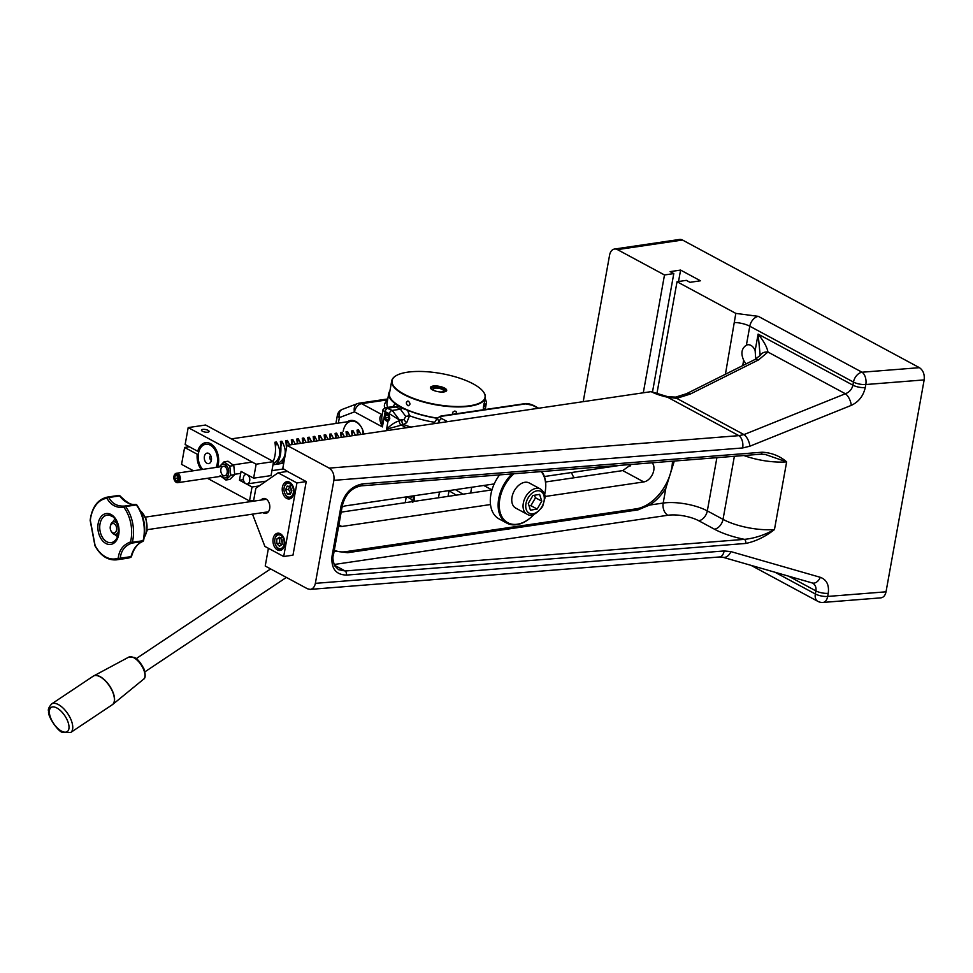 <?xml version="1.0" encoding="UTF-8"?>
<svg xmlns="http://www.w3.org/2000/svg" width="973" height="973" viewBox="0 0 973 973"><rect width="100%" height="100%" fill="white"/><g stroke="black" fill="none" stroke-linecap="round" stroke-linejoin="round"><path stroke-width="1.46" d="M675.542 397.118A9.511 1.642 80.4 0 1 675.603 397.106L667.94 396.753A9.511 0.864 102 0 0 667.94 396.741L651.095 391.645L286.938 445.354L329.166 468.11C332.9 470.701 334.481 474.788 333.897 480.346L315.361 583.35C314.583 586.987 312.856 589.006 310.18 589.395L307.456 588.774L265.228 566.031L268.414 548.298M281.246 537.68L276.746 539.078L279.421 537.218L282.146 539.893L282.182 544.418L279.506 546.267L276.794 543.591L279.701 543.165L281.635 544.795M279.652 538.641L279.701 543.165M276.794 543.591L276.746 539.078M282.9 548.845A7.93 5.327 81.6 0 1 281.319 549.477A7.93 5.327 81.6 0 1 275.87 545.646A7.93 5.327 81.6 0 1 275.785 545.452M274.873 539.249A7.93 5.327 81.6 0 1 274.897 539.042A7.93 5.327 81.6 0 1 277.402 534.445A7.93 5.327 81.6 0 1 279.008 533.8A7.93 5.327 81.6 0 1 280.698 533.946M281.89 548.079A6.969 4.683 -98.4 0 0 283.544 538.92A6.969 4.683 -98.4 0 0 277.037 535.418A6.969 4.683 -98.4 0 0 274.836 539.456A6.969 4.683 -98.4 0 0 275.687 545.269A6.969 4.683 -98.4 0 0 281.89 548.079M282.17 542.654A2.372 1.593 81.6 0 1 281.939 539.687M286.938 445.354L282.79 468.463L288.458 472.002L287.412 471.443L278.12 472.805L296.935 482.949L306.227 481.574L292.982 555.157L283.69 556.52L264.875 546.388L252.506 514.145M261.08 500.061A7.529 5.06 81.6 0 1 263.598 498.492A7.529 5.06 81.6 0 1 265.957 498.954A7.529 5.06 81.6 0 1 269.825 506.933A7.529 5.06 81.6 0 1 265.799 513.391A7.529 5.06 81.6 0 1 263.44 512.929A7.529 5.06 81.6 0 1 262.929 512.613M277.427 549.927A8.721 5.85 81.6 0 1 272.951 540.672A8.721 5.85 81.6 0 1 277.609 533.204A8.721 5.85 81.6 0 1 280.346 533.739A8.721 5.85 81.6 0 1 284.809 542.983A8.721 5.85 81.6 0 1 280.151 550.45A8.721 5.85 81.6 0 1 277.427 549.927M286.694 498.419A8.721 5.85 81.6 0 1 282.219 489.176A8.721 5.85 81.6 0 1 286.877 481.696A8.721 5.85 81.6 0 1 289.613 482.231A8.721 5.85 81.6 0 1 294.077 491.474A8.721 5.85 81.6 0 1 289.419 498.942A8.721 5.85 81.6 0 1 286.694 498.419M296.935 482.949L283.69 556.52M288.458 472.002L306.227 481.574M253.515 501.18L255.85 488.251L278.12 472.805M674.301 461.056L665.897 487.984A39.625 26.247 -61.7 0 1 649.587 505.06L638.033 509.876L347.653 552.713L336.439 551.265A39.625 26.247 -61.7 0 1 335.113 550.621A39.625 26.247 -61.7 0 1 334.323 550.171A39.625 26.247 118.3 0 0 345.719 551.679L636.111 508.843A39.625 26.247 118.3 0 0 672.489 461.19M746.364 363.78A10.302 6.92 81.6 0 1 743.664 360.241C740.66 353.43 741.56 348.407 746.376 345.172A10.302 6.92 81.6 0 1 747.702 344.77A10.302 6.92 81.6 0 1 755.145 350.596L755.729 359.073M686.403 393.761A9.511 5.181 63.4 0 1 686.488 393.712A9.511 5.181 63.4 0 1 690.234 394.077L758.563 359.901L767.928 352.031C767.089 347.166 763.817 341.195 758.113 334.104L760.181 355.498M338.653 526.089A11.092 7.346 118.3 0 0 341.778 526.478L490.501 504.537M544.904 496.51L643.785 481.927A11.092 7.346 118.3 0 0 652.701 473.875A11.092 7.346 118.3 0 0 652.141 462.807M494.211 483.934L345.476 505.875A11.092 7.346 118.3 0 0 342.046 507.225M620.36 465.325L544.394 476.527M643.299 392.788L664.498 274.97L673.79 273.595L670.129 271.625L680.589 270.08L678.534 281.501M630.103 466.103L630.382 464.535M673.79 273.595L652.555 391.62M680.589 270.08L700.451 280.783L689.991 282.328L686.33 280.358L677.038 281.732L656.945 393.433M677.038 281.732L735.819 313.391L725.42 374.252M886.026 591.815L827.682 596.437A9.511 5.57 85.5 0 1 823.061 602.433L880.845 597.86C883.52 597.471 885.248 595.452 886.026 591.815L924.155 379.908C924.739 374.35 923.158 370.263 919.424 367.672L862.029 372.221L758.344 316.359L735.819 313.391M919.424 367.672L682.499 240.027A9.511 6.385 -98.4 0 0 679.531 239.455L614.474 249.052A9.511 6.385 81.6 0 1 617.454 249.623L664.498 274.97M583.216 401.654L609.597 255.072A9.511 6.385 81.6 0 1 614.474 249.052M574.313 477.743A9.511 6.385 81.6 0 1 571.65 472.513M333.897 480.346L742.667 447.957A9.511 5.57 -94.5 0 0 738.884 435.649L329.166 468.11M762.151 452.214A3.174 1.861 -94.5 0 1 760.618 454.209L765.131 454.415L786.646 461.871C779.75 455.936 771.589 452.713 762.151 452.214L362.832 483.849C351.667 485.965 344.406 493.311 341.073 505.887L332.073 555.924C330.917 568.317 335.697 574.715 346.424 575.092L745.732 543.445A3.174 1.861 -94.5 0 0 744.479 539.346L345.16 570.981A3.174 1.861 85.5 0 1 346.424 575.092M812.309 582.973L812.577 583.082C815.289 584.724 816.396 587.327 815.897 590.891L815.338 593.98A9.511 3.15 10.2 0 0 827.682 596.437L828.242 593.335C829.312 585.028 826.673 579.677 820.324 577.317L730.905 551.606L724.143 550.961A9.511 5.57 85.5 0 1 719.521 556.97L310.18 589.395M334.384 565.179L345.16 570.981L338.543 569.655L334.736 565.86C332.888 560.703 332.438 557.188 333.398 555.315A3.174 1.046 -169.8 0 1 332.073 555.924M745.732 543.445C755.632 541.426 765.204 536.792 774.459 529.567C764.352 535.126 754.355 538.385 744.479 539.346A49.136 16.298 10.2 0 1 714.462 529.215A9.511 6.3 118.3 0 0 723.024 519.363L707.322 510.898L716.894 457.675M361.226 485.855A3.174 1.861 -94.5 0 0 361.299 485.855A3.174 1.861 -94.5 0 0 362.832 483.849M758.563 359.901A9.511 5.181 -116.6 0 0 754.829 359.548L686.488 393.712L675.603 397.118A9.511 1.642 80.4 0 1 676.673 398.334L690.234 394.077M742.667 447.957L749.867 446.206L851.266 405.376A9.511 4.415 -111.9 0 0 845.367 393.749L767.928 352.031A9.511 7.723 -149.9 0 0 760.217 355.4A9.511 7.723 -149.9 0 0 760.205 355.425M651.095 391.645A29.324 9.73 10.2 0 0 667.551 397.215L676.673 398.334L743.968 434.59L738.884 435.649L667.551 397.215A9.511 0.864 102 0 1 667.94 396.741M820.324 577.317A9.511 6.252 106 0 1 812.321 582.985A9.511 6.252 106 0 1 812.297 582.973M730.905 551.606A9.511 6.252 106 0 1 722.89 557.261A9.511 6.252 106 0 1 722.878 557.261A9.511 6.252 106 0 1 722.769 557.225M749.867 446.206A9.511 4.415 -111.9 0 0 743.968 434.59L845.367 393.749C849.405 392.204 851.922 389.346 852.907 385.162L758.113 334.104L755.145 350.596M631.343 464.449L622.756 470.591L545.598 481.976M483.763 485.478L491.973 489.893L341.17 512.139M284.14 487.753A7.93 5.327 81.6 0 1 284.165 487.534A7.93 5.327 81.6 0 1 288.276 482.292A7.93 5.327 81.6 0 1 289.966 482.438M292.168 497.337A7.93 5.327 81.6 0 1 290.586 497.969A7.93 5.327 81.6 0 1 285.138 494.15A7.93 5.327 81.6 0 1 285.053 493.943M292.812 487.412A6.969 4.683 -98.4 0 0 287.984 483.313A6.969 4.683 -98.4 0 0 284.104 487.947A6.969 4.683 -98.4 0 0 284.651 493.068A6.969 4.683 -98.4 0 0 284.955 493.761A6.969 4.683 -98.4 0 0 291.389 496.4A6.969 4.683 -98.4 0 0 292.812 487.412M290.258 486.549L291.851 490.708L290.331 494.393L287.217 493.919L285.624 489.772L287.144 486.086L290.258 486.549M291.572 491.353A2.372 1.593 81.6 0 1 291.182 490.635A2.372 1.593 81.6 0 1 291.049 488.616M290.039 485.661L288.519 489.334L290.672 493.542M290.112 493.493L287.217 493.919M288.519 489.334L285.624 489.772M343.201 431.234A15.848 10.642 81.6 0 1 351.338 421.187A15.848 10.642 81.6 0 1 362.151 428.692M363.902 434.007A16.638 11.177 -98.4 0 0 362.078 428.534A16.638 11.177 -98.4 0 0 347.385 421.771M389.808 418.706L388.032 421.114A3.892 2.615 81.6 0 1 387.668 421.2A3.892 2.615 81.6 0 1 384.517 417.733A3.892 2.615 81.6 0 1 386.536 413.489A3.892 2.615 81.6 0 1 389.103 415.167L389.358 413.72L399.599 420.093L392.216 410.436L385.843 407.663M438.446 497.787L439.492 492.01M387.777 398.954L359.122 403.175A7.93 7.93 0 0 0 357.468 403.613A7.93 5.814 69.2 0 1 358.368 403.381A7.93 5.327 81.6 0 1 359.122 403.175A7.93 5.327 81.6 0 1 361.603 403.661L382.194 414.753C379.056 415.994 379.129 420.044 382.401 426.916L381.732 417.32L382.948 410.521C382.511 409.84 383.496 408.879 385.904 407.651L394.162 406.434L396.23 406.969A50.718 16.821 10.2 0 0 400.414 409.219L405.717 416.395L404.123 419.424L399.465 420.835C395.524 421.808 391.219 424.581 386.585 429.178L403.552 424.532L406.702 422.659L409.548 415.763L407.602 410.265L401.995 408.21A48.626 16.127 -169.8 0 1 397.981 406.057L395.196 403.588A47.543 15.775 -169.8 0 1 388.762 393.469A47.543 15.775 -169.8 0 1 389.893 390.976M413.549 412.503A47.543 15.775 -169.8 0 1 407.602 410.265M382.948 410.521L389.358 413.72A3.174 2.104 -61.7 0 1 392.216 410.436L400.414 409.219A3.174 1.958 116.3 0 0 401.995 408.21M405.717 416.395L409.548 415.763A47.543 15.775 -169.8 0 0 434.712 422.294M338.361 423.097L339.358 417.612L354.476 411.871L382.401 426.916L385.174 411.47A3.174 2.104 118.3 0 1 388.032 408.186L396.23 406.969A3.174 2.226 120.5 0 0 397.981 406.057M395.196 403.588L392.873 406.617M470.664 493.031L471.71 487.254M449.088 490.587L448.042 496.364M483.545 407.505L486.391 403.077M484.907 399.952L483.617 407.079M485.174 409.511L483.374 408.465M406.325 427.755L401.034 424.897A3.174 2.128 -98.4 0 1 399.465 420.835L399.599 420.093L404.123 419.424A3.174 1.228 -129.9 0 0 406.702 422.659M401.995 420.458A3.174 2.128 -98.4 0 0 403.552 424.532A55.473 18.402 10.2 0 0 410.91 427.074M413.464 495.841L410.083 498.504L406.933 496.814M412.734 501.582L413.914 495.78M533.447 405.413C529.665 403.771 526.685 403.211 524.532 403.71A3.174 2.128 81.6 0 1 525.517 403.904L532.462 405.255A3.174 2.104 -61.7 0 1 533.435 405.4L538.677 408.222M437.376 418.025L439.005 421.905A3.174 2.104 -61.7 0 1 441.864 418.621C439.978 417.453 439.978 416.663 441.888 416.237L525.517 403.904M198.772 451.654A5.23 1.739 -169.8 0 1 197.92 451.265M188.19 427.585L256.142 464.194L273.559 461.616L205.619 425.019L188.19 427.585L185.15 444.503L197.738 451.29L198.906 451.119M202.7 429.421A3.892 1.289 -169.8 0 1 206.933 429.884A3.892 1.289 -169.8 0 1 209.098 431.489A3.892 1.289 -169.8 0 1 205.035 432.073A3.892 1.289 -169.8 0 1 201.435 430.115A3.892 1.289 -169.8 0 1 202.7 429.421M198.346 454.063L197.215 454.233L184.615 447.446L189.321 446.753M197.738 451.29A15.848 10.642 81.6 0 1 205.571 442.691A15.848 10.642 81.6 0 1 216.432 450.317A15.848 10.642 81.6 0 1 217.453 467.21M201.265 469.606A15.848 10.642 81.6 0 1 197.215 454.233M256.142 464.194L253.625 478.169L241.073 471.406L239.492 480.236L252.031 486.999L249.514 500.973L207.431 478.302M273.559 461.616L271.041 475.602L253.625 478.169M243.396 479.665L239.492 480.236M259.171 485.941L252.031 486.999M263.926 481.453L264.899 481.976M253.661 500.365L249.514 500.973M193.42 470.762L181.574 464.376L184.615 447.446M220.822 471.2A4.756 3.199 -98.4 0 0 226.04 475.067A4.756 3.199 -98.4 0 0 225.213 466.882A4.756 3.199 -98.4 0 0 220.822 471.2M221.321 476.259A6.969 4.683 -98.4 0 0 224.727 477.986A6.969 4.683 -98.4 0 0 228.716 470.835A6.969 4.683 -98.4 0 0 223.328 464.121A6.969 4.683 -98.4 0 0 219.934 466.845M219.12 466.967L224.033 461.822L229.823 466.128L230.735 475.225L225.858 480.005L220.068 475.7M225.858 480.005L229.823 479.421L234.7 474.642L233.788 465.544L227.998 461.238L224.033 461.822M230.735 475.225L234.7 474.642M229.823 466.128L233.788 465.544M386.476 420.859A3.783 2.542 81.6 0 1 385.053 419.266A3.783 2.542 81.6 0 1 384.59 416.103A3.783 2.542 81.6 0 1 387.68 413.805A3.783 2.542 81.6 0 1 389.601 418.658A3.783 2.542 81.6 0 1 386.476 420.859M388.896 416.918L388.446 419.46L386.646 419.898L385.308 417.782L385.758 415.228L387.558 414.802L388.896 416.918M387.655 414.948L385.758 415.228M388.835 417.259L385.308 417.782M435.782 391.146A5.315 1.764 -169.8 0 1 433.204 389.443A5.315 1.764 -169.8 0 1 434.907 388.13A5.315 1.764 -169.8 0 1 441.134 388.932A5.315 1.764 -169.8 0 1 443.433 391.292A5.315 1.764 -169.8 0 1 441.864 391.9A5.315 1.764 -169.8 0 1 440.416 391.985M431.392 389.151A7.127 2.372 -169.8 0 1 431.951 388.008L431.112 388.531A7.93 2.627 10.2 0 0 430.893 388.677M445.865 391.365A7.93 2.627 10.2 0 0 445.707 391.158L445.099 390.38A7.127 2.372 -169.8 0 1 445.233 391.645M431.951 388.008A7.127 2.372 -169.8 0 1 433.703 387.473A7.127 2.372 -169.8 0 1 445.099 390.38M391.572 399.66A47.227 15.665 10.2 0 0 391.693 399.818A47.227 15.665 10.2 0 0 437.205 418.281M437.315 418.098A47.543 15.775 -169.8 0 1 391.45 399.514A47.543 15.775 -169.8 0 1 389.443 393.518L391.718 380.857A47.543 15.775 10.2 0 0 433.593 404.403A47.543 15.775 10.2 0 0 484.858 399.076A47.543 15.775 10.2 0 0 485.308 397.702A47.543 15.775 10.2 0 0 483.301 391.705A47.543 15.775 10.2 0 0 483.18 391.547M395.853 375.833A47.543 15.775 10.2 0 0 395.683 375.943A47.543 15.775 10.2 0 0 392.168 379.482A47.543 15.775 10.2 0 0 391.718 380.857M452.396 414.352L452.579 412.309L454.853 411.02L456.155 411.567L456.483 413.744M408.514 401.229C410.642 403.71 410.387 405.182 407.711 405.644C405.656 403.138 405.923 401.667 408.514 401.229L407.505 401.131M408.733 405.729L407.711 405.644M484.116 403.187L483.326 407.602L484.213 403.077M430.917 388.726A7.942 2.639 -169.8 0 1 430.698 387.874A7.942 2.639 -169.8 0 1 438.981 386.682A7.942 2.639 -169.8 0 1 446.327 390.684A7.942 2.639 -169.8 0 1 445.816 391.401M437.339 391.535A8.258 2.737 10.2 0 0 445.999 391.304A8.258 2.737 10.2 0 0 439.054 386.293A8.258 2.737 10.2 0 0 430.784 388.568A8.258 2.737 10.2 0 0 437.339 391.535M484.603 398.711A47.227 15.665 -169.8 0 1 425.481 402.153A47.227 15.665 -169.8 0 1 396.023 375.736A47.227 15.665 -169.8 0 1 441.341 373.559A47.227 15.665 -169.8 0 1 483.058 391.389A47.227 15.665 -169.8 0 1 484.603 398.711M275.481 447.154L276.405 442.034C281.793 451.338 280.698 458.672 273.121 464.048M273.218 461.433C275.529 455.911 276.089 449.514 274.897 442.253L276.405 442.034M277.852 463.598L276.344 463.817C280.431 459.256 281.781 451.8 280.37 441.45L281.878 441.231C287.412 450.973 286.074 458.429 277.852 463.598L278.229 461.518M280.954 446.352L281.878 441.231M283.848 462.54L281.817 463.014L284.457 459.171M283.325 462.783L283.702 460.716M286.427 445.537L287.351 440.416L289.759 444.941M286.476 447.933L285.843 440.647L287.351 440.416M292.824 439.614L291.316 439.832L291.9 444.625L292.824 439.614L295.233 444.138M298.297 438.811L296.789 439.03L297.373 443.822L298.297 438.811L300.706 443.335M303.771 437.996L302.262 438.227L302.846 443.019L303.771 437.996L306.179 442.52M309.244 437.193L307.736 437.412L308.319 442.204L309.244 437.193L311.652 441.718M314.717 436.378L313.209 436.609L313.793 441.401L314.717 436.378L317.125 440.903M320.19 435.576L318.682 435.795L319.266 440.587L320.19 435.576L322.598 440.1M325.663 434.773L324.155 434.992L324.739 439.784L325.663 434.773L328.071 439.297M330.236 438.969L331.148 433.958L333.544 438.482M330.212 438.981L329.628 434.189L331.148 433.958M206.154 442.63A15.848 10.642 -98.4 0 0 198.516 452.992L198.407 453.686A14.267 9.584 81.6 0 1 211.627 446.023A14.267 9.584 81.6 0 1 216.018 467.429M202.7 469.387A14.267 9.584 81.6 0 1 200.158 465.581L200.462 466.213A15.848 10.642 -98.4 0 0 202.433 469.424M200.158 465.581A14.267 9.584 81.6 0 1 198.407 453.686M336.622 433.155L335.709 438.166L335.101 433.374L336.622 433.155L339.018 437.68M341.158 437.364L340.586 432.571L342.095 432.34L344.491 436.865M346.643 436.549L346.06 431.757L347.568 431.538L349.976 436.062M352.117 435.746L351.533 430.954L353.041 430.735L355.449 435.259M357.59 434.943L357.006 430.151L358.514 429.92L360.922 434.445M363.063 434.128L362.503 429.458M211.384 460.253A5.315 3.564 81.6 0 1 210.387 462.576A5.315 3.564 81.6 0 1 206.069 462.589A5.315 3.564 81.6 0 1 204.379 456.483A5.315 3.564 81.6 0 1 209.061 453.625A5.315 3.564 81.6 0 1 211.384 460.253M210.667 455.522A2.493 1.678 -98.4 0 0 209.803 456.957A2.493 1.678 -98.4 0 0 211.372 460.29M363.087 434.128L363.44 432.134M357.614 434.931L358.514 429.92M352.141 435.746L353.041 430.735M346.668 436.549L347.568 431.538M341.195 437.351L342.095 432.34M541.17 471.601A30.905 20.469 -61.7 0 1 545.257 491.401A30.905 20.469 -61.7 0 1 544.6 494.661M533.922 514.486A30.905 20.469 -61.7 0 1 531.562 516.821A30.905 20.469 -61.7 0 1 500.986 514.79A30.905 20.469 -61.7 0 1 513.926 473.754M512.102 473.9A31.695 20.992 118.3 0 0 506.921 523.158A31.695 20.992 118.3 0 0 531.282 517.089A31.695 20.992 118.3 0 0 531.428 516.955M545.294 491.219A31.695 20.992 118.3 0 0 545.318 491.012A31.695 20.992 118.3 0 0 541.791 471.552M506.921 523.158L499.076 518.937A31.695 20.992 -61.7 0 1 499.599 474.897M515.714 508.088A14.267 9.45 -61.7 0 1 512.795 494.138A14.267 9.45 -61.7 0 1 524.678 482.316A14.267 9.45 -61.7 0 1 529.239 482.973L540.538 489.054A14.267 9.45 118.3 0 0 535.977 488.397A14.267 9.45 118.3 0 0 523.279 503.382A14.267 9.45 118.3 0 0 527.001 514.17L515.714 508.088M537.169 509.061L530.431 510.193L528.29 503.418L532.876 495.512L539.614 494.381L541.754 501.156L537.169 509.061L530.893 505.68L535.478 497.775L534.347 495.269M535.478 497.775L541.754 501.156M529.032 505.765L530.893 505.68M110.861 530.662A4.756 3.199 81.6 0 1 110.277 526.697A4.756 3.199 81.6 0 1 114.51 524.009A4.756 3.199 81.6 0 1 116.346 530.82A4.756 3.199 81.6 0 1 111.676 531.89A4.756 3.199 81.6 0 1 110.861 530.662L111.165 531.294A6.337 4.257 -98.4 0 0 112.248 532.936A6.337 4.257 -98.4 0 0 115.519 534.359A6.337 4.257 -98.4 0 0 118.463 531.538M117.295 523.656A6.337 4.257 -98.4 0 0 113.671 521.808A6.337 4.257 -98.4 0 0 110.387 526.004L110.277 526.697M107.006 498.322C110.606 504.975 116.261 508.015 123.985 507.468A30.564 20.53 81.6 0 1 131.027 539.492A30.564 20.53 81.6 0 1 130.491 541.961C123.194 544.734 119.12 550.11 118.268 558.101A30.564 20.53 81.6 0 1 95.099 545.61L90.331 520.324A30.564 20.53 81.6 0 1 107.006 498.322A1.581 0.961 -27 0 1 108.842 497.495A1.581 1.07 -98.4 0 0 107.967 497.033A1.581 1.168 84.1 0 0 107.006 498.322M115.057 519.29A9.037 6.069 -98.4 0 0 112.807 522.075M114.619 534.347A9.037 6.069 -98.4 0 0 117.575 536.366M124.726 506.045A1.581 0.912 84.6 0 0 123.985 507.468A1.581 0.73 -36.5 0 1 125.59 506.519A1.581 1.07 -98.4 0 0 124.726 506.045C117.429 506.568 112.138 503.71 108.842 497.495L119.594 495.902A1.581 0.742 -37.2 0 1 120.19 496.06A1.581 1.581 0 0 0 118.767 495.439A1.581 1.168 84.1 0 0 118.73 495.439A1.581 1.07 81.6 0 1 119.594 495.902A29.506 19.825 -98.4 0 0 135.478 504.464A1.581 1.07 81.6 0 1 136.342 504.938A1.581 0.73 -36.5 0 1 136.938 505.084A1.581 1.581 0 0 0 135.527 504.452A1.581 1.168 85.4 0 0 135.478 504.464L124.726 506.045M130.491 541.961A1.581 0.9 70.5 0 0 131.72 543.129A1.581 1.07 -98.4 0 0 132.328 542.289A1.581 0.62 -165.9 0 1 130.491 541.961M90.246 520.786A1.581 0.766 -17.7 0 1 90.246 520.774A1.581 0.766 -17.7 0 1 90.234 520.774A1.581 0.766 -17.7 0 1 90.331 520.324L90.173 520.105A1.581 1.581 0 0 0 90.234 520.774L94.868 545.306A1.581 0.632 176 0 1 95.05 544.977M131.562 556.313C133.751 548.65 137.448 543.712 142.666 541.487A1.581 1.581 0 0 0 143.603 540.404A1.581 0.62 -165.9 0 1 143.08 540.708A1.581 1.07 81.6 0 1 142.472 541.535A29.506 19.825 -98.4 0 0 131.039 556.629A1.581 1.07 81.6 0 1 130.418 557.444A1.581 1.155 69.1 0 0 130.589 557.395A1.581 1.581 0 0 0 131.562 556.313A1.581 0.632 -165.2 0 1 131.039 556.629L120.287 558.21A1.581 0.851 -175.3 0 1 118.268 558.101A1.581 1.155 69.1 0 0 119.655 559.025A1.581 1.07 -98.4 0 0 120.287 558.21C121.017 550.754 124.824 545.731 131.72 543.129L142.472 541.535A1.581 1.155 67.9 0 0 143.262 540.672M95.099 545.61A1.581 0.632 176 0 1 94.868 545.306A1.581 1.581 0 0 0 95.05 545.95L95.099 545.61M243.42 477.512A4.756 3.199 81.6 0 1 245.865 474.496A4.756 3.199 81.6 0 1 249.72 478.74A4.756 3.199 81.6 0 1 247.251 483.909A4.756 3.199 81.6 0 1 243.42 477.512M174.447 480.176A4.756 3.199 -98.4 0 0 174.544 480.382A4.756 3.199 -98.4 0 0 176.32 482.389A4.756 3.199 -98.4 0 0 177.804 482.669A4.756 3.199 -98.4 0 0 180.346 478.594A4.756 3.199 -98.4 0 0 177.901 473.559A4.756 3.199 -98.4 0 0 176.417 473.267A4.756 3.199 -98.4 0 0 173.948 476.405A4.756 3.199 -98.4 0 0 173.924 476.636M175.772 481.586A3.783 2.542 81.6 0 1 174.349 479.993A3.783 2.542 81.6 0 1 173.887 476.831A3.783 2.542 81.6 0 1 176.977 474.544A3.783 2.542 81.6 0 1 178.898 479.385A3.783 2.542 81.6 0 1 175.772 481.586M178.193 477.646L177.743 480.2L175.943 480.626L174.605 478.509L175.055 475.955L176.855 475.529L178.193 477.646M176.952 475.675L175.055 475.955M178.132 477.986L174.605 478.509M334.092 564.51L667.867 515.264A22.184 7.358 -169.8 0 1 698.76 520.75A9.511 6.3 118.3 0 0 707.322 510.898A31.695 10.521 10.2 0 0 663.185 503.065L649.587 505.06M665.897 487.984L663.185 503.065A9.511 6.385 81.6 0 0 667.867 515.264M751.022 565.349L817.794 601.326A9.511 6.3 118.3 0 1 815.338 593.98L774.982 572.246M788.495 576.125L815.897 590.891A9.511 3.15 -169.8 0 0 828.242 593.335M746.376 345.172L749.782 326.223L853.467 382.073L852.907 385.162A9.511 3.15 -169.8 0 0 865.252 387.619L865.812 384.53L924.155 379.908M638.033 509.876L636.111 508.843M345.719 551.679L347.653 552.713M336.439 551.265L334.067 551.606M341.778 526.478L338.872 524.909M617.454 249.623L682.499 240.027M734.724 322.489A14.267 4.731 10.2 0 1 749.782 326.223A9.511 6.3 -61.7 0 1 758.344 316.359M862.029 372.221A9.511 5.57 85.5 0 1 865.812 384.53A9.511 3.15 -169.8 0 1 853.467 382.073A9.511 6.3 118.3 0 1 862.029 372.221M851.266 405.376C858.66 401.922 863.319 395.999 865.252 387.619M724.143 550.961L315.361 583.35M734.372 456.288L723.024 519.363A39.625 13.148 -169.8 0 0 774.459 529.567L786.646 461.871A39.625 13.148 10.2 0 1 743.944 455.534M333.398 555.315L342.399 505.291A3.174 1.046 -169.8 0 1 342.399 505.291A3.174 1.046 -169.8 0 1 341.073 505.887M698.76 520.75L714.462 529.215M742.703 365.605L743.664 360.241M622.756 470.591L643.785 481.927M414.717 501.29L414.012 495.768M438.312 423.036L439.005 421.905L440.501 422.708M388.032 421.114L386.585 429.178L388.75 430.346M387.813 407.371A47.543 15.775 -169.8 0 1 387.011 403.187L388.762 393.469M462.941 494.175L455.437 489.65M449.052 490.781L456.301 495.148M387.497 400.45A49.769 16.505 10.2 0 0 384.773 408.028M342.35 409.353A7.93 7.93 0 0 0 337.363 415.362A7.93 2.627 10.2 0 0 339.358 417.612A7.93 5.814 -110.8 0 1 342.35 409.353L357.468 403.613A7.93 5.814 69.2 0 0 354.476 411.871A7.93 5.254 -61.7 0 1 361.603 403.661L387.619 399.83M532.462 405.255L538.13 408.307M447.531 421.674L441.864 418.621M441.888 416.237A3.174 2.128 -98.4 0 0 440.891 416.043L524.532 403.71M143.554 679.227C145.536 678.266 145.707 674.885 144.053 669.071C140.477 662.297 137.157 658.417 134.104 657.42L128.789 657.103A13.306 6.239 56.3 0 1 132.851 657.261A13.306 6.239 56.3 0 1 142.97 668.086A13.306 6.239 56.3 0 1 143.554 679.227L112.759 704.403A17.161 8.039 -123.7 0 0 112.017 690.039A17.161 8.039 -123.7 0 0 98.966 676.089A17.161 8.039 -123.7 0 0 93.724 675.882A17.161 8.039 -123.7 0 0 93.481 676.016M112.527 704.574A17.161 8.039 -123.7 0 0 112.759 704.403L112.296 704.732A17.173 8.052 56.3 0 0 112.017 690.489A17.173 8.052 56.3 0 0 98.796 676.186A17.173 8.052 56.3 0 0 93.238 676.174L128.789 657.103M51.593 703.966C48.735 707.335 47.762 709.804 48.65 711.385C47.263 715.897 58.295 732.146 62.722 732.414L70.652 732.523A17.173 8.052 -123.7 0 0 70.372 718.281A17.173 8.052 -123.7 0 0 57.152 703.99A17.173 8.052 -123.7 0 0 51.593 703.966L93.238 676.174M55.814 707.48A14.534 6.811 56.3 0 1 68.876 728.899A14.534 6.811 56.3 0 1 52.834 722.258A14.534 6.811 56.3 0 1 55.814 707.48M525.931 503.819A12.357 8.185 -61.7 0 1 536.938 490.83A12.357 8.185 -61.7 0 1 544.114 500.754A12.357 8.185 -61.7 0 1 533.119 513.744A12.357 8.185 -61.7 0 1 525.931 503.819M140.331 510.716A16.772 11.262 81.6 0 1 146.68 530.942A16.772 11.262 81.6 0 1 144.247 537.278M118.742 534.53A15.592 10.472 -98.4 0 0 111.068 514.51A15.592 10.472 -98.4 0 0 98.176 523.45A15.592 10.472 -98.4 0 0 105.85 543.469A15.592 10.472 -98.4 0 0 118.742 534.53M100.012 523.948A13.89 9.329 81.6 0 1 110.642 515.581C112.503 517.867 113.902 513.464 118.305 527.925C118.536 539.091 115.763 539.492 114.413 541.195A13.89 9.329 81.6 0 1 103.722 539.151A13.89 9.329 81.6 0 1 100.012 523.948M118.341 533.824A13.89 9.329 81.6 0 1 114.413 541.195M136.463 504.926A1.581 1.168 85.4 0 0 135.527 504.452C132.754 506.082 127.633 503.284 120.19 496.06M119.703 495.889A1.581 1.168 84.1 0 0 118.767 495.439L118.11 495.525A31.695 21.297 81.6 0 1 118.73 495.439L107.967 497.033A31.695 21.297 -98.4 0 0 107.346 497.106C97.774 499.307 92.046 506.982 90.173 520.105M95.05 545.95C100.718 555.936 107.906 560.57 116.602 559.828A31.695 21.297 -98.4 0 0 119.655 559.025L130.418 557.444A31.695 21.297 81.6 0 1 127.354 558.247L130.589 557.395A1.581 1.155 69.1 0 0 131.209 556.592M132.328 542.289A31.695 21.297 -98.4 0 0 125.59 506.519L136.342 504.938A31.695 21.297 81.6 0 1 143.08 540.708L132.328 542.289M281.319 549.477L282.45 549.307M279.008 533.8L280.139 533.63M342.399 505.291C345.512 494.065 351.812 487.595 361.299 485.843L760.606 454.209M754.829 359.548L760.217 355.4M812.321 582.985L722.89 557.261M722.878 557.249L719.521 556.957M817.794 601.326A9.511 9.511 0 0 0 823.061 602.433M290.586 497.969L291.718 497.811M288.276 482.292L289.407 482.121M485.235 409.511L486.476 402.263L485.199 398.346M412.795 502.469C412.601 500.681 411.688 499.356 410.071 498.492M335.904 423.462L337.363 415.362M433.836 423.693L437.303 418.122L440.891 416.043M406.264 496.911L405.218 502.688M485.308 397.702L483.131 409.815M351.338 421.187L231.355 438.884M283.727 463.197L272.987 464.778M270.616 568.925L136.159 658.66M286.378 577.427L144.928 671.82M70.652 732.523L112.296 704.732M540.538 489.054C543.992 491.791 545.464 494.771 544.965 497.994L542.654 506.386C536.378 514.352 531.161 516.955 527.001 514.17M266.48 499.271L145.391 517.125M268.329 511.81L147.239 529.677M140.148 510.351L146.169 519.12L147.093 530.674L144.186 537.68M136.938 505.084C144.113 515.69 146.339 527.463 143.603 540.404M127.354 558.247L116.602 559.828M118.11 495.525L107.346 497.106M283.642 468.925L271.929 470.652M246.607 474.386L245.865 474.496M266.128 481.124L247.251 483.909M252.226 462.078L233.204 464.887M226.721 465.848L176.417 473.267M240.72 473.389L234.736 474.277M228.108 475.25L177.804 482.669"/></g></svg>
